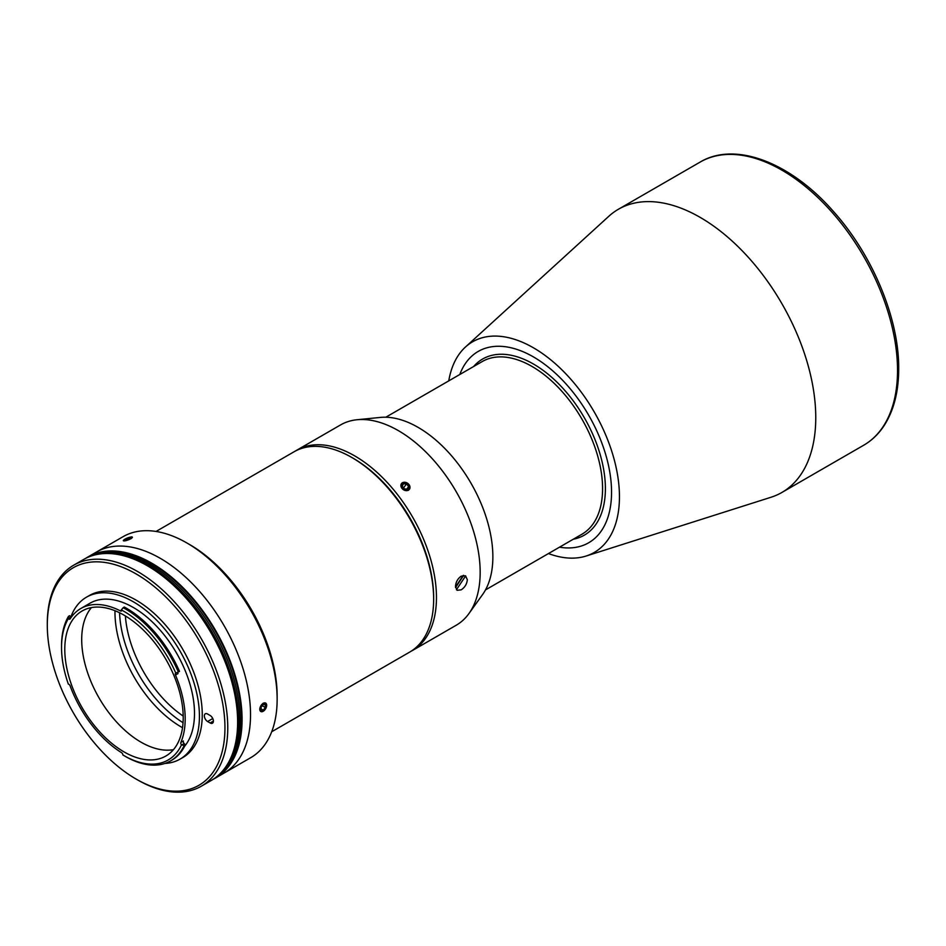 <?xml version="1.0" encoding="UTF-8"?>
<svg xmlns="http://www.w3.org/2000/svg" width="946" height="946" viewBox="0 0 946 946"><rect width="100%" height="100%" fill="white"/><g stroke="black" fill="none" stroke-linecap="round" stroke-linejoin="round"><path stroke-width="1.42" d="M448.759 380.883A121.632 70.229 60 0 1 465.467 347.016L608.775 216.315A163.504 94.399 60 0 1 618.388 209.267A163.504 94.399 60 0 1 700.146 217.367A163.504 94.399 60 0 1 815.759 417.612A163.504 94.399 60 0 1 781.893 492.464A163.504 94.399 60 0 1 770.978 497.265L586.13 556.023A121.632 70.229 60 0 1 548.455 553.564M465.467 347.016A121.632 70.229 60 0 1 533.438 347.797A121.632 70.229 60 0 1 614.817 461.932A121.632 70.229 60 0 1 586.13 556.023M459.803 374.498A110.457 63.772 60 0 1 533.438 356.914A110.457 63.772 60 0 1 611.554 492.204A110.457 63.772 60 0 1 559.5 547.178M485.511 589.902L581.932 534.23A99.697 57.564 -120 0 0 602.578 488.597A99.697 57.564 -120 0 0 559.062 388.262A99.697 57.564 -120 0 0 482.235 361.549L385.814 417.221M473.627 366.528A101.695 58.711 60 0 1 554.297 379.618A101.695 58.711 60 0 1 605.393 488.597A101.695 58.711 60 0 1 573.323 539.208M400.974 486.315A4.86 3.831 35.1 0 0 406.307 490.643A4.86 3.831 35.1 0 0 409.914 486.575A4.86 3.831 35.1 0 0 404.581 482.247A4.86 3.831 35.1 0 0 400.974 486.315M408.613 486.54L407.56 489.07L404.391 488.976L402.275 486.35L403.327 483.808L406.508 483.903L408.613 486.54L406.851 489.058M403.528 487.911L406.508 483.903M403.682 487.923L404.545 488.987M352.574 457.923A113.65 65.617 -120 0 1 433.646 597.529A113.65 65.617 60 0 0 353.284 458.325L351.865 457.509A115.649 66.764 60 0 1 433.646 599.149A115.649 66.764 60 0 1 409.689 652.09L271.703 731.755M156.055 531.451L294.04 451.786A115.649 66.764 60 0 1 351.865 457.509L353.284 458.325M455.511 586.958L463.221 575.416M455.558 587.525L463.682 575.369M465.669 575.913L456.433 589.725M411.084 651.25A115.649 66.764 -120 0 0 412.515 650.47L456.22 625.235A115.649 66.764 -120 0 0 468.944 613.552L482.602 594.526A105.68 61.017 -120 0 0 492.866 556.827A105.68 61.017 -120 0 0 455.286 460.264A105.68 61.017 -120 0 0 380.351 417.423L357.056 419.74A115.649 66.764 -120 0 0 340.572 424.92L296.867 450.154A115.649 66.764 -120 0 0 295.471 451.006M468.944 613.552A115.649 66.764 -120 0 0 480.166 572.295A115.649 66.764 -120 0 0 439.05 466.626A115.649 66.764 -120 0 0 357.056 419.74M402.357 482.697C399.886 487.793 401.92 490.324 408.459 490.3C411.013 485.085 408.979 482.555 402.357 482.697M412.515 650.47A115.649 66.764 -120 0 0 436.461 597.529A115.649 66.764 -120 0 0 385.98 481.136A115.649 66.764 -120 0 0 296.867 450.154M461.21 576.149C457.675 578.68 455.783 582.133 455.499 586.532L457.131 590.304L461.21 589.831C464.864 587.395 466.91 584.013 467.336 579.697L465.503 575.807L461.21 576.149M183.051 722.709A93.713 54.111 60 0 1 119.574 612.76M183.205 716.075A89.728 51.805 60 0 1 125.38 615.941M85.861 558.258A127.615 73.682 60 0 1 88.037 556.91L123.11 536.666A127.615 73.682 60 0 1 186.906 542.98L189.732 544.612A123.619 71.376 60 0 1 277.143 696.02L277.143 699.271A127.615 73.682 60 0 1 250.714 757.687L224.107 773.048A127.615 73.682 60 0 0 243.666 670.797A127.615 73.682 60 0 0 160.3 558.341A127.615 73.682 60 0 1 243.666 670.797A127.615 73.682 60 0 1 224.107 773.048L215.653 777.931A127.615 73.682 60 0 1 213.394 779.149M189.732 544.612L186.906 542.98A127.615 73.682 60 0 1 277.143 699.271M263.154 703.197C267.777 703.327 267.777 706.047 263.165 711.333C258.684 711.297 258.684 708.589 263.154 703.197M96.504 552.026A127.615 73.682 60 0 1 160.3 558.341A127.615 73.682 60 0 0 96.504 552.026M129.224 537.387L130.962 538.747L123.477 540.272M88.037 556.91A127.615 73.682 60 0 1 151.845 563.225A127.615 73.682 60 0 1 235.211 675.681A127.615 73.682 60 0 1 215.653 777.931M184.624 746.24A86.535 49.961 -120 0 0 187.083 675.468A86.535 49.961 -120 0 0 133.303 607.474A86.535 49.961 -120 0 0 90.036 603.181L80.729 608.562A86.535 49.961 -120 0 0 70.122 618.909A1.998 1.147 60 0 1 69.874 619.145A1.998 1.147 60 0 1 68.349 618.625A88.333 51.001 -120 0 0 61.537 647.442A88.333 51.001 -120 0 0 68.349 684.124A1.998 1.147 60 0 1 68.881 684.301A1.998 1.147 60 0 1 70.122 685.874A86.535 49.961 -120 0 0 121.549 752.685A1.998 1.147 60 0 1 122.909 754.979A88.333 51.001 -120 0 0 123.997 755.618A88.333 51.001 -120 0 0 181.49 744.869A1.998 1.147 60 0 1 180.852 742.456A86.535 49.961 -120 0 0 175.483 675.042A1.998 1.147 60 0 1 175.672 673.126A1.998 1.147 60 0 1 175.779 673.067A88.333 51.001 -120 0 0 121.809 610.158A1.998 1.147 60 0 1 121.407 610.986A1.998 1.147 60 0 1 120.485 610.927A86.535 49.961 -120 0 0 80.729 608.562M123.997 751.881A83.745 48.352 -120 0 0 165.869 756.02A83.745 48.352 -120 0 0 178.711 688.913A83.745 48.352 -120 0 0 123.997 615.125A83.745 48.352 -120 0 0 82.125 610.974A83.745 48.352 -120 0 0 69.295 678.081A83.745 48.352 -120 0 0 123.997 751.881M91.455 607.58A83.745 48.352 -120 0 0 88.794 676.083A83.745 48.352 -120 0 0 140.919 742.113A83.745 48.352 -120 0 0 173.473 749.646M114.986 610.714A93.713 54.111 -120 0 0 181.242 726.966A93.713 54.111 -120 0 0 182.531 727.699M178.356 672.015L179.492 671.364A90.319 52.148 -120 0 0 126.539 608.29A90.319 52.148 -120 0 0 124.304 607.036L123.181 607.699A90.319 52.148 60 0 1 125.404 608.94A90.319 52.148 60 0 1 178.356 672.015L175.779 673.067M125.404 756.433L123.997 755.618L125.404 756.433A90.319 52.148 60 0 0 170.576 760.903A90.319 52.148 60 0 0 184.198 745.448L181.49 744.869M164.911 763.446A93.512 53.993 -120 0 0 180.059 759.118L182.885 757.486A93.512 53.993 -120 0 0 197.217 682.551A93.512 53.993 -120 0 0 136.129 600.142A93.512 53.993 -120 0 0 89.373 595.507L86.547 597.139A93.512 53.993 -120 0 0 70.82 617.076M180.059 759.118A93.512 53.993 -120 0 0 194.391 684.183A93.512 53.993 -120 0 0 133.303 601.774A93.512 53.993 -120 0 0 86.547 597.139M137.537 779.882L136.118 779.066A125.617 72.523 -120 0 0 224.947 727.781A125.617 72.523 -120 0 0 136.129 573.938A125.617 72.523 -120 0 0 47.3 625.211A125.617 72.523 -120 0 0 136.118 779.066A125.617 72.523 -120 0 0 136.129 779.066L137.537 779.882A127.615 73.682 60 0 0 201.344 786.197A127.615 73.682 60 0 0 220.903 683.946A127.615 73.682 60 0 0 137.537 571.49A127.615 73.682 60 0 0 73.729 565.176A127.615 73.682 60 0 0 47.3 623.591L47.3 625.211M201.344 786.197L211.206 780.497A127.615 73.682 -120 0 0 230.765 678.247A127.615 73.682 -120 0 0 147.399 565.791A127.615 73.682 -120 0 0 83.603 559.476L73.729 565.176M211.348 716.453A4.588 2.649 -120 0 0 212.046 717.293M207.612 714.029A4.588 2.649 -120 0 0 205.317 713.792A4.588 2.649 -120 0 0 204.608 717.47A4.588 2.649 -120 0 0 207.612 721.514L210.142 722.981A4.588 2.649 -120 0 0 212.436 723.205A4.588 2.649 -120 0 0 213.146 719.528A4.588 2.649 -120 0 0 210.142 715.495L207.612 714.029M170.576 760.903L171.699 760.253A90.319 52.148 -120 0 0 185.333 744.798L184.151 743.532L181.738 744.928M185.333 744.798L184.198 745.448M61.537 647.442L61.537 645.811A90.319 52.148 60 0 1 68.502 616.343L68.36 618.424L70.773 617.029L69.626 615.692L68.502 616.343M123.181 607.699L120.485 610.927M177.836 672.228A1.998 1.147 -120 0 0 178.025 673.576L175.483 675.042M180.852 742.456L183.382 740.99A1.998 1.147 -120 0 0 184.151 743.532M266.666 705.326A4.86 2.803 120 0 0 263.225 703.339A4.86 2.803 120 0 0 259.795 709.299A4.86 2.803 120 0 0 263.225 711.274A4.86 2.803 120 0 0 266.666 705.326M263.225 710.127L261.108 709.938L261.108 707.123L263.225 704.486L265.341 704.675L265.341 707.502L263.225 710.127L261.108 708.909M262.243 705.704L265.341 707.502M129.389 538.984L128.94 537.801L125.759 539.114L126.149 540.119M128.94 537.801L131.045 537.612L129.992 538.735L126.823 540.06L124.706 540.249L125.759 539.114M131.317 536.95A4.86 1.029 -21.2 0 0 124.896 539.196A4.86 1.029 -21.2 0 0 124.434 540.911A4.86 1.029 -21.2 0 0 130.855 538.664A4.86 1.029 -21.2 0 0 131.317 536.95M150.438 564.857A126.61 73.102 60 0 1 230.517 668.254A126.61 73.102 60 0 1 222.038 771.629A126.61 73.102 60 0 0 230.517 668.254A126.61 73.102 60 0 0 150.438 564.857A126.61 73.102 60 0 0 96.693 554.522A126.61 73.102 60 0 1 150.438 564.857M93.642 555.267A126.61 73.102 60 0 1 151.845 564.041A126.61 73.102 60 0 1 233.165 671.128A126.61 73.102 60 0 1 219.874 773.911M149.03 565.673A126.61 73.102 60 0 1 228.223 762.984A126.61 73.102 60 0 0 149.03 565.673A126.61 73.102 60 0 0 107.276 553.493A126.61 73.102 60 0 1 149.03 565.673M700.17 162.062C735.231 141.013 790.702 162.558 833.296 211.301C872.626 255.006 899.149 318.684 898.7 368.774C898.665 391.679 893.781 410.67 884.049 425.724C878.574 434.037 871.774 440.54 863.674 445.247A163.504 94.399 -120 0 0 897.529 370.406A163.504 94.399 -120 0 0 826.165 205.861A163.504 94.399 -120 0 0 700.17 162.062L618.388 209.267M212.767 718.534L207.612 721.514M213.382 721.112L210.142 722.981M863.674 445.247L781.893 492.464M433.646 597.529L433.646 599.149"/></g></svg>
